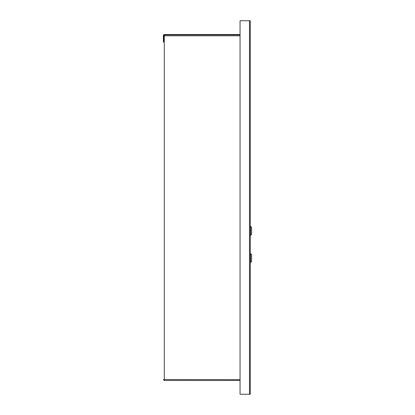 <?xml version="1.0" encoding="UTF-8"?>
<svg xmlns="http://www.w3.org/2000/svg" width="415" height="415" viewBox="0 0 415 415"><rect width="100%" height="100%" fill="white"/><g stroke="black" fill="none" stroke-linecap="round" stroke-linejoin="round"><path stroke-width="0.62" d="M250.276 20.75L240.052 20.75L240.052 394.25L250.276 394.25L250.276 20.75M240.052 34.902L164.293 34.902L164.293 380.488L240.052 380.488M240.052 379.585L163.386 379.518L164.293 380.099M164.293 41.313L163.386 41.313M163.386 42.372L163.386 35.415A0.903 0.903 90 0 1 164.293 34.512L240.052 34.512M163.386 379.585L164.293 380.488M163.386 35.483L163.78 35.483M164.293 34.902A0.514 0.514 0 0 0 163.78 35.415L163.78 41.313M250.276 253.539L251.615 254.52L251.615 261.517L250.276 262.503M250.629 253.539L250.629 262.503M251.615 234.392L251.615 227.394L250.629 226.408L250.629 235.372L251.615 234.392M250.276 235.372L250.629 235.372M250.276 226.408L250.629 226.408M249.488 20.75L249.488 394.25M164.293 35.809L240.052 35.809"/></g></svg>
